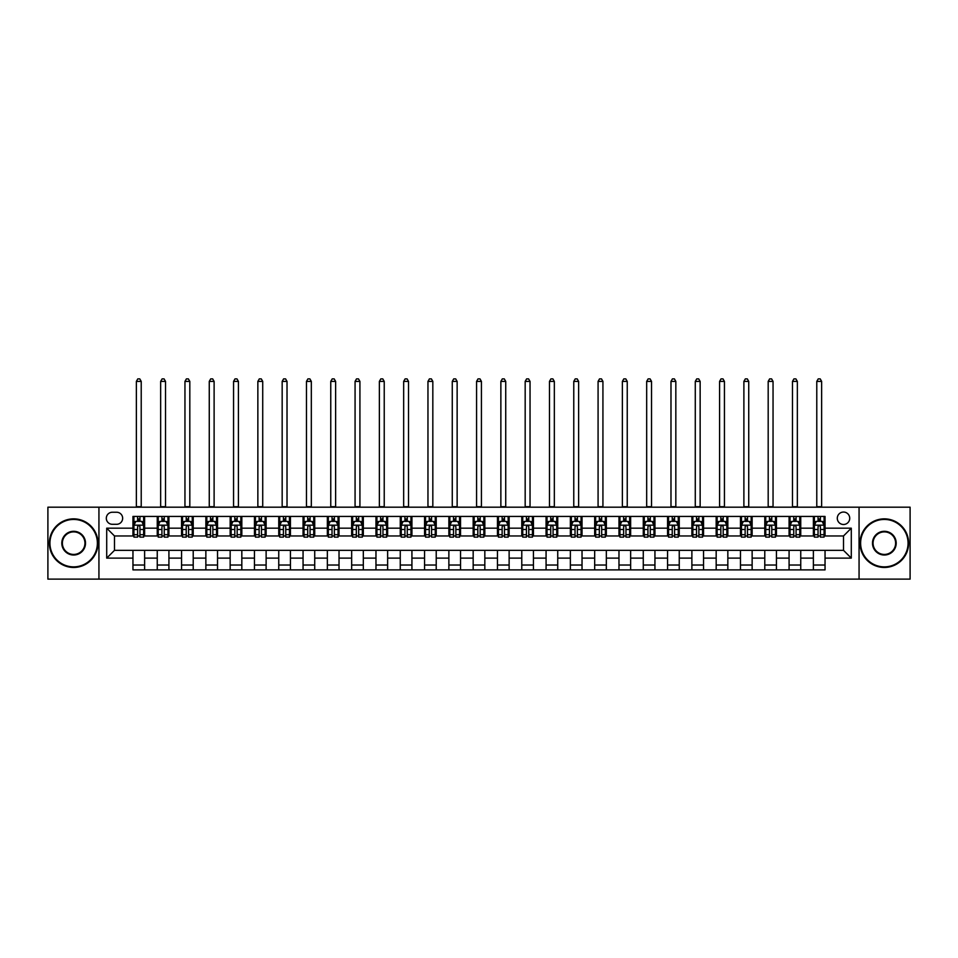<?xml version="1.0" encoding="UTF-8"?>
<svg xmlns="http://www.w3.org/2000/svg" width="958" height="958" viewBox="0 0 958 958"><rect width="100%" height="100%" fill="white"/><g stroke="black" fill="none" stroke-linecap="round" stroke-linejoin="round"><path stroke-width="1.44" d="M843.519 512.051A6.227 6.227 0 0 0 837.292 518.266A6.227 6.227 0 0 0 843.519 524.493A6.227 6.227 0 0 0 849.734 518.266A6.227 6.227 0 0 0 843.519 512.051M859.063 579.123L910.1 579.123L910.1 507.189L859.063 507.189L859.063 579.123L98.937 579.123L98.937 507.189L47.9 507.189L47.9 579.123L98.937 579.123M112.349 524.301L116.625 524.301A6.023 6.023 0 0 0 122.648 518.266A6.023 6.023 0 0 0 116.625 512.243L112.349 512.243A6.023 6.023 0 0 0 106.314 518.266A6.023 6.023 0 0 0 112.349 524.301M859.063 507.189L98.937 507.189M132.958 558.119L106.709 558.119L106.709 528.181L132.958 528.181L132.958 535.965L114.481 535.965L114.481 550.347L132.958 550.347L132.958 569.89L825.042 569.89L825.042 550.347L843.519 550.347L843.519 535.965L825.042 535.965L825.042 528.181L851.291 528.181L851.291 558.119L825.042 558.119M825.042 528.181L825.042 516.422L132.958 516.422L132.958 528.181M813.378 516.422L813.378 535.965L814.36 535.965M818.048 535.965L820.383 535.965M824.072 535.965L825.042 535.965M813.378 535.965L799.774 535.965M789.081 516.422L789.081 535.965L790.051 535.965M793.751 535.965L796.074 535.965M789.081 535.965L775.477 535.965M764.783 516.422L764.783 535.965L765.753 535.965M769.442 535.965L771.777 535.965M764.783 535.965L751.168 535.965M740.474 516.422L740.474 535.965L741.456 535.965M745.144 535.965L747.48 535.965M740.474 535.965L726.871 535.965M716.177 516.422L716.177 535.965L717.147 535.965M720.847 535.965L723.182 535.965M716.177 535.965L702.573 535.965M691.88 516.422L691.88 535.965L692.85 535.965M696.538 535.965L698.873 535.965M691.88 535.965L678.264 535.965M667.57 516.422L667.57 535.965L668.552 535.965M672.241 535.965L674.576 535.965M667.57 535.965L653.967 535.965M643.273 516.422L643.273 535.965L644.243 535.965M647.943 535.965L650.278 535.965M643.273 535.965L629.669 535.965M618.976 516.422L618.976 535.965L619.946 535.965M623.634 535.965L625.969 535.965M618.976 535.965L605.36 535.965M594.678 516.422L594.678 535.965L595.648 535.965M599.337 535.965L601.672 535.965M594.678 535.965L581.063 535.965M570.369 516.422L570.369 535.965L571.339 535.965M575.039 535.965L577.375 535.965M570.369 535.965L556.766 535.965M546.072 516.422L546.072 535.965L547.042 535.965M550.742 535.965L553.065 535.965M546.072 535.965L532.456 535.965M521.775 516.422L521.775 535.965L522.745 535.965M526.433 535.965L528.768 535.965M521.775 535.965L508.159 535.965M497.465 516.422L497.465 535.965L498.435 535.965M502.136 535.965L504.471 535.965M497.465 535.965L483.862 535.965M473.168 516.422L473.168 535.965L474.138 535.965M477.838 535.965L480.162 535.965M473.168 535.965L459.565 535.965M448.871 516.422L448.871 535.965L449.841 535.965M453.529 535.965L455.864 535.965M448.871 535.965L435.255 535.965M424.562 516.422L424.562 535.965L425.544 535.965M429.232 535.965L431.567 535.965M424.562 535.965L410.958 535.965M400.264 516.422L400.264 535.965L401.234 535.965M404.935 535.965L407.258 535.965M400.264 535.965L386.661 535.965M375.967 516.422L375.967 535.965L376.937 535.965M380.625 535.965L382.961 535.965M375.967 535.965L362.352 535.965M351.658 516.422L351.658 535.965L352.64 535.965M356.328 535.965L358.663 535.965M351.658 535.965L338.054 535.965M327.361 516.422L327.361 535.965L328.331 535.965M332.031 535.965L334.366 535.965M327.361 535.965L313.757 535.965M303.063 516.422L303.063 535.965L304.033 535.965M307.722 535.965L310.057 535.965M303.063 535.965L289.448 535.965M278.754 516.422L278.754 535.965L279.736 535.965M283.424 535.965L285.759 535.965M278.754 535.965L265.15 535.965M254.457 516.422L254.457 535.965L255.427 535.965M259.127 535.965L261.462 535.965M254.457 535.965L240.853 535.965M230.159 516.422L230.159 535.965L231.129 535.965M234.818 535.965L237.153 535.965M230.159 535.965L216.544 535.965M205.862 516.422L205.862 535.965L206.832 535.965M210.521 535.965L212.856 535.965M205.862 535.965L192.247 535.965M181.553 516.422L181.553 535.965L182.523 535.965M186.223 535.965L188.558 535.965M181.553 535.965L167.949 535.965M157.256 516.422L157.256 535.965L158.226 535.965M161.926 535.965L164.249 535.965M157.256 535.965L143.64 535.965M132.958 535.965L133.928 535.965M137.617 535.965L139.952 535.965M132.958 550.347L144.622 550.347L144.622 569.89M825.042 550.347L144.622 550.347M144.622 516.422L144.622 535.965M132.958 521.284L133.928 521.284M137.617 521.284L139.952 521.284M143.64 521.284L144.622 521.284M132.958 565.028L144.622 565.028M157.256 550.347L157.256 569.89M168.919 516.422L168.919 535.965M157.256 521.284L158.226 521.284M161.926 521.284L164.249 521.284M167.949 521.284L168.919 521.284M168.919 550.347L168.919 569.89M157.256 565.028L168.919 565.028M181.553 550.347L181.553 569.89M193.217 550.347L193.217 569.89M181.553 565.028L193.217 565.028M193.217 516.422L193.217 535.965M181.553 521.284L182.523 521.284M186.223 521.284L188.558 521.284M192.247 521.284L193.217 521.284M205.862 550.347L205.862 569.89M217.526 550.347L217.526 569.89M205.862 565.028L217.526 565.028M217.526 516.422L217.526 535.965M205.862 521.284L206.832 521.284M210.521 521.284L212.856 521.284M216.544 521.284L217.526 521.284M230.159 550.347L230.159 569.89M241.823 550.347L241.823 569.89M230.159 565.028L241.823 565.028M241.823 516.422L241.823 535.965M230.159 521.284L231.129 521.284M234.818 521.284L237.153 521.284M240.853 521.284L241.823 521.284M254.457 550.347L254.457 569.89M266.12 550.347L266.12 569.89M254.457 565.028L266.12 565.028M266.12 516.422L266.12 535.965M254.457 521.284L255.427 521.284M259.127 521.284L261.462 521.284M265.15 521.284L266.12 521.284M278.754 550.347L278.754 569.89M290.43 550.347L290.43 569.89M278.754 565.028L290.43 565.028M290.43 516.422L290.43 535.965M278.754 521.284L279.736 521.284M283.424 521.284L285.759 521.284M289.448 521.284L290.43 521.284M303.063 550.347L303.063 569.89M314.727 550.347L314.727 569.89M303.063 565.028L314.727 565.028M314.727 516.422L314.727 535.965M303.063 521.284L304.033 521.284M307.722 521.284L310.057 521.284M313.757 521.284L314.727 521.284M327.361 550.347L327.361 569.89M339.024 550.347L339.024 569.89M327.361 565.028L339.024 565.028M339.024 516.422L339.024 535.965M327.361 521.284L328.331 521.284M332.031 521.284L334.366 521.284M338.054 521.284L339.024 521.284M351.658 550.347L351.658 569.89M363.321 550.347L363.321 569.89M351.658 565.028L363.321 565.028M363.321 516.422L363.321 535.965M351.658 521.284L352.64 521.284M356.328 521.284L358.663 521.284M362.352 521.284L363.321 521.284M375.967 550.347L375.967 569.89M387.631 550.347L387.631 569.89M375.967 565.028L387.631 565.028M387.631 516.422L387.631 535.965M375.967 521.284L376.937 521.284M380.625 521.284L382.961 521.284M386.661 521.284L387.631 521.284M400.264 550.347L400.264 569.89M411.928 550.347L411.928 569.89M400.264 565.028L411.928 565.028M411.928 516.422L411.928 535.965M400.264 521.284L401.234 521.284M404.935 521.284L407.258 521.284M410.958 521.284L411.928 521.284M424.562 550.347L424.562 569.89M436.225 550.347L436.225 569.89M424.562 565.028L436.225 565.028M436.225 516.422L436.225 535.965M424.562 521.284L425.544 521.284M429.232 521.284L431.567 521.284M435.255 521.284L436.225 521.284M448.871 550.347L448.871 569.89M460.535 550.347L460.535 569.89M448.871 565.028L460.535 565.028M460.535 516.422L460.535 535.965M448.871 521.284L449.841 521.284M453.529 521.284L455.864 521.284M459.565 521.284L460.535 521.284M473.168 550.347L473.168 569.89M484.832 550.347L484.832 569.89M473.168 565.028L484.832 565.028M484.832 516.422L484.832 535.965M473.168 521.284L474.138 521.284M477.838 521.284L480.162 521.284M483.862 521.284L484.832 521.284M497.465 550.347L497.465 569.89M509.129 550.347L509.129 569.89M497.465 565.028L509.129 565.028M509.129 516.422L509.129 535.965M497.465 521.284L498.435 521.284M502.136 521.284L504.471 521.284M508.159 521.284L509.129 521.284M521.775 550.347L521.775 569.89M533.438 550.347L533.438 569.89M521.775 565.028L533.438 565.028M533.438 516.422L533.438 535.965M521.775 521.284L522.745 521.284M526.433 521.284L528.768 521.284M532.456 521.284L533.438 521.284M546.072 550.347L546.072 569.89M557.736 550.347L557.736 569.89M546.072 565.028L557.736 565.028M557.736 516.422L557.736 535.965M546.072 521.284L547.042 521.284M550.742 521.284L553.065 521.284M556.766 521.284L557.736 521.284M570.369 550.347L570.369 569.89M582.033 550.347L582.033 569.89M570.369 565.028L582.033 565.028M582.033 516.422L582.033 535.965M570.369 521.284L571.339 521.284M575.039 521.284L577.375 521.284M581.063 521.284L582.033 521.284M594.678 550.347L594.678 569.89M606.342 550.347L606.342 569.89M594.678 565.028L606.342 565.028M606.342 516.422L606.342 535.965M594.678 521.284L595.648 521.284M599.337 521.284L601.672 521.284M605.36 521.284L606.342 521.284M618.976 550.347L618.976 569.89M630.639 550.347L630.639 569.89M618.976 565.028L630.639 565.028M630.639 516.422L630.639 535.965M618.976 521.284L619.946 521.284M623.634 521.284L625.969 521.284M629.669 521.284L630.639 521.284M643.273 550.347L643.273 569.89M654.937 550.347L654.937 569.89M643.273 565.028L654.937 565.028M654.937 516.422L654.937 535.965M643.273 521.284L644.243 521.284M647.943 521.284L650.278 521.284M653.967 521.284L654.937 521.284M667.57 550.347L667.57 569.89M679.246 550.347L679.246 569.89M667.57 565.028L679.246 565.028M679.246 516.422L679.246 535.965M667.57 521.284L668.552 521.284M672.241 521.284L674.576 521.284M678.264 521.284L679.246 521.284M691.88 550.347L691.88 569.89M703.543 550.347L703.543 569.89M691.88 565.028L703.543 565.028M703.543 516.422L703.543 535.965M691.88 521.284L692.85 521.284M696.538 521.284L698.873 521.284M702.573 521.284L703.543 521.284M716.177 550.347L716.177 569.89M727.84 550.347L727.84 569.89M716.177 565.028L727.84 565.028M727.84 516.422L727.84 535.965M716.177 521.284L717.147 521.284M720.847 521.284L723.182 521.284M726.871 521.284L727.84 521.284M740.474 550.347L740.474 569.89M752.138 550.347L752.138 569.89M740.474 565.028L752.138 565.028M752.138 516.422L752.138 535.965M740.474 521.284L741.456 521.284M745.144 521.284L747.48 521.284M751.168 521.284L752.138 521.284M764.783 550.347L764.783 569.89M776.447 550.347L776.447 569.89M764.783 565.028L776.447 565.028M776.447 516.422L776.447 535.965M764.783 521.284L765.753 521.284M769.442 521.284L771.777 521.284M775.477 521.284L776.447 521.284M789.081 550.347L789.081 569.89M800.744 550.347L800.744 569.89M789.081 565.028L800.744 565.028M800.744 516.422L800.744 535.965M789.081 521.284L790.051 521.284M793.751 521.284L796.074 521.284M799.774 521.284L800.744 521.284M813.378 550.347L813.378 569.89M813.378 565.028L825.042 565.028M813.378 521.284L814.36 521.284M818.048 521.284L820.383 521.284M824.072 521.284L825.042 521.284M114.481 535.965L106.709 528.181M114.481 550.347L106.709 558.119M851.291 528.181L843.519 535.965M851.291 558.119L843.519 550.347M139.952 518.949L137.617 518.949M143.64 534.696L139.952 534.696L139.952 537.127L143.64 537.127L143.64 525.271L141.7 521.38L135.868 521.38L133.928 525.271L133.928 537.127L137.617 537.127L137.617 534.696L133.928 534.696M133.928 525.271L133.928 516.422M143.64 525.271L143.64 516.422M137.617 521.38L137.617 516.422M139.952 516.422L139.952 521.38M139.952 534.696L139.952 526.732C139.173 525.224 138.395 525.224 137.617 526.732L137.617 534.696M136.359 507.189L136.359 381.404L141.221 381.404L139.76 378.877L137.808 378.877L136.359 381.404M141.221 507.189L141.221 381.404M164.249 518.949L161.926 518.949M167.949 534.696L164.249 534.696L164.249 537.127L167.949 537.127L167.949 525.271L165.997 521.38L160.166 521.38L158.226 525.271L158.226 537.127L161.926 537.127L161.926 534.696L158.226 534.696M158.226 525.271L158.226 516.422M167.949 525.271L167.949 516.422M161.926 521.38L161.926 516.422M164.249 516.422L164.249 521.38M164.249 534.696L164.249 526.732C163.471 525.224 162.704 525.224 161.926 526.732L161.926 534.696M160.657 507.189L160.657 381.404L165.518 381.404L164.058 378.877L162.118 378.877L160.657 381.404M165.518 507.189L165.518 381.404M188.558 518.949L186.223 518.949M192.247 534.696L188.558 534.696L188.558 537.127L192.247 537.127L192.247 525.271L190.307 521.38L184.475 521.38L182.523 525.271L182.523 537.127L186.223 537.127L186.223 534.696L182.523 534.696M182.523 525.271L182.523 516.422M192.247 525.271L192.247 516.422M186.223 521.38L186.223 516.422M188.558 516.422L188.558 521.38M188.558 534.696L188.558 526.732C187.78 525.224 187.002 525.224 186.223 526.732L186.223 534.696M184.954 507.189L184.954 381.404L189.816 381.404L188.355 378.877L186.415 378.877L184.954 381.404M189.816 507.189L189.816 381.404M212.856 518.949L210.521 518.949M216.544 534.696L212.856 534.696L212.856 537.127L216.544 537.127L216.544 525.271L214.604 521.38L208.772 521.38L206.832 525.271L206.832 537.127L210.521 537.127L210.521 534.696L206.832 534.696M206.832 525.271L206.832 516.422M216.544 525.271L216.544 516.422M210.521 521.38L210.521 516.422M212.856 516.422L212.856 521.38M212.856 534.696L212.856 526.732C212.077 525.224 211.299 525.224 210.521 526.732L210.521 534.696M209.263 507.189L209.263 381.404L214.113 381.404L212.664 378.877L210.712 378.877L209.263 381.404M214.113 507.189L214.113 381.404M237.153 518.949L234.818 518.949M240.853 534.696L237.153 534.696L237.153 537.127L240.853 537.127L240.853 525.271L238.901 521.38L233.069 521.38L231.129 525.271L231.129 537.127L234.818 537.127L234.818 534.696L231.129 534.696M231.129 525.271L231.129 516.422M240.853 525.271L240.853 516.422M234.818 521.38L234.818 516.422M237.153 516.422L237.153 521.38M237.153 534.696L237.153 526.732C236.375 525.224 235.596 525.224 234.818 526.732L234.818 534.696M233.56 507.189L233.56 381.404L238.422 381.404L236.961 378.877L235.021 378.877L233.56 381.404M238.422 507.189L238.422 381.404M73.658 519.44A23.722 23.722 0 0 0 49.936 543.15A23.722 23.722 0 0 0 73.658 566.873A23.722 23.722 0 0 0 97.381 543.15A23.722 23.722 0 0 0 73.658 519.44M73.658 567.459A24.297 24.297 0 0 1 49.361 543.15A24.297 24.297 0 0 1 73.658 518.853A24.297 24.297 0 0 1 97.956 543.15A24.297 24.297 0 0 1 73.658 567.459M73.658 531.295A11.855 11.855 0 0 1 85.513 543.15A11.855 11.855 0 0 1 73.658 555.017A11.855 11.855 0 0 1 61.803 543.15A11.855 11.855 0 0 1 73.658 531.295M73.658 554.431A11.28 11.28 0 0 0 84.939 543.15A11.28 11.28 0 0 0 73.658 531.882A11.28 11.28 0 0 0 62.378 543.15A11.28 11.28 0 0 0 73.658 554.431M884.342 519.44A23.722 23.722 0 0 0 860.619 543.15A23.722 23.722 0 0 0 884.342 566.873A23.722 23.722 0 0 0 908.064 543.15A23.722 23.722 0 0 0 884.342 519.44M884.342 567.459A24.297 24.297 0 0 1 860.045 543.15A24.297 24.297 0 0 1 884.342 518.853A24.297 24.297 0 0 1 908.639 543.15A24.297 24.297 0 0 1 884.342 567.459M884.342 531.295A11.855 11.855 0 0 1 896.197 543.15A11.855 11.855 0 0 1 884.342 555.017A11.855 11.855 0 0 1 872.487 543.15A11.855 11.855 0 0 1 884.342 531.295M884.342 554.431A11.28 11.28 0 0 0 895.622 543.15A11.28 11.28 0 0 0 884.342 531.882A11.28 11.28 0 0 0 873.061 543.15A11.28 11.28 0 0 0 884.342 554.431M261.462 518.949L259.127 518.949M265.15 534.696L261.462 534.696L261.462 537.127L265.15 537.127L265.15 525.271L263.211 521.38L257.379 521.38L255.427 525.271L255.427 537.127L259.127 537.127L259.127 534.696L255.427 534.696M255.427 525.271L255.427 516.422M265.15 525.271L265.15 516.422M259.127 521.38L259.127 516.422M261.462 516.422L261.462 521.38M261.462 534.696L261.462 526.732C260.684 525.224 259.905 525.224 259.127 526.732L259.127 534.696M257.858 507.189L257.858 381.404L262.72 381.404L261.259 378.877L259.319 378.877L257.858 381.404M262.72 507.189L262.72 381.404M285.759 518.949L283.424 518.949M289.448 534.696L285.759 534.696L285.759 537.127L289.448 537.127L289.448 525.271L287.508 521.38L281.676 521.38L279.736 525.271L279.736 537.127L283.424 537.127L283.424 534.696L279.736 534.696M279.736 525.271L279.736 516.422M289.448 525.271L289.448 516.422M283.424 521.38L283.424 516.422M285.759 516.422L285.759 521.38M285.759 534.696L285.759 526.732C284.981 525.224 284.203 525.224 283.424 526.732L283.424 534.696M282.167 507.189L282.167 381.404L287.017 381.404L285.568 378.877L283.616 378.877L282.167 381.404M287.017 507.189L287.017 381.404M310.057 518.949L307.722 518.949M313.757 534.696L310.057 534.696L310.057 537.127L313.757 537.127L313.757 525.271L311.805 521.38L305.973 521.38L304.033 525.271L304.033 537.127L307.722 537.127L307.722 534.696L304.033 534.696M304.033 525.271L304.033 516.422M313.757 525.271L313.757 516.422M307.722 521.38L307.722 516.422M310.057 516.422L310.057 521.38M310.057 534.696L310.057 526.732C309.278 525.224 308.5 525.224 307.722 526.732L307.722 534.696M306.464 507.189L306.464 381.404L311.326 381.404L309.865 378.877L307.925 378.877L306.464 381.404M311.326 507.189L311.326 381.404M334.366 518.949L332.031 518.949M338.054 534.696L334.366 534.696L334.366 537.127L338.054 537.127L338.054 525.271L336.114 521.38L330.282 521.38L328.331 525.271L328.331 537.127L332.031 537.127L332.031 534.696L328.331 534.696M328.331 525.271L328.331 516.422M338.054 525.271L338.054 516.422M332.031 521.38L332.031 516.422M334.366 516.422L334.366 521.38M334.366 534.696L334.366 526.732C333.588 525.224 332.809 525.224 332.031 526.732L332.031 534.696M330.761 507.189L330.761 381.404L335.623 381.404L334.162 378.877L332.222 378.877L330.761 381.404M335.623 507.189L335.623 381.404M358.663 518.949L356.328 518.949M362.352 534.696L358.663 534.696L358.663 537.127L362.352 537.127L362.352 525.271L360.412 521.38L354.58 521.38L352.64 525.271L352.64 537.127L356.328 537.127L356.328 534.696L352.64 534.696M352.64 525.271L352.64 516.422M362.352 525.271L362.352 516.422M356.328 521.38L356.328 516.422M358.663 516.422L358.663 521.38M358.663 534.696L358.663 526.732C357.885 525.224 357.106 525.224 356.328 526.732L356.328 534.696M355.071 507.189L355.071 381.404L359.921 381.404L358.472 378.877L356.52 378.877L355.071 381.404M359.921 507.189L359.921 381.404M382.961 518.949L380.625 518.949M386.661 534.696L382.961 534.696L382.961 537.127L386.661 537.127L386.661 525.271L384.709 521.38L378.877 521.38L376.937 525.271L376.937 537.127L380.625 537.127L380.625 534.696L376.937 534.696M376.937 525.271L376.937 516.422M386.661 525.271L386.661 516.422M380.625 521.38L380.625 516.422M382.961 516.422L382.961 521.38M382.961 534.696L382.961 526.732C382.182 525.224 381.404 525.224 380.625 526.732L380.625 534.696M379.368 507.189L379.368 381.404L384.23 381.404L382.769 378.877L380.829 378.877L379.368 381.404M384.23 507.189L384.23 381.404M407.258 518.949L404.935 518.949M410.958 534.696L407.258 534.696L407.258 537.127L410.958 537.127L410.958 525.271L409.018 521.38L403.186 521.38L401.234 525.271L401.234 537.127L404.935 537.127L404.935 534.696L401.234 534.696M401.234 525.271L401.234 516.422M410.958 525.271L410.958 516.422M404.935 521.38L404.935 516.422M407.258 516.422L407.258 521.38M407.258 534.696L407.258 526.732C406.491 525.224 405.713 525.224 404.935 526.732L404.935 534.696M403.665 507.189L403.665 381.404L408.527 381.404L407.066 378.877L405.126 378.877L403.665 381.404M408.527 507.189L408.527 381.404M431.567 518.949L429.232 518.949M435.255 534.696L431.567 534.696L431.567 537.127L435.255 537.127L435.255 525.271L433.315 521.38L427.484 521.38L425.544 525.271L425.544 537.127L429.232 537.127L429.232 534.696L425.544 534.696M425.544 525.271L425.544 516.422M435.255 525.271L435.255 516.422M429.232 521.38L429.232 516.422M431.567 516.422L431.567 521.38M431.567 534.696L431.567 526.732C430.789 525.224 430.01 525.224 429.232 526.732L429.232 534.696M427.963 507.189L427.963 381.404L432.824 381.404L431.375 378.877L429.424 378.877L427.963 381.404M432.824 507.189L432.824 381.404M455.864 518.949L453.529 518.949M459.565 534.696L455.864 534.696L455.864 537.127L459.565 537.127L459.565 525.271L457.613 521.38L451.781 521.38L449.841 525.271L449.841 537.127L453.529 537.127L453.529 534.696L449.841 534.696M449.841 525.271L449.841 516.422M459.565 525.271L459.565 516.422M453.529 521.38L453.529 516.422M455.864 516.422L455.864 521.38M455.864 534.696L455.864 526.732C455.086 525.224 454.308 525.224 453.529 526.732L453.529 534.696M452.272 507.189L452.272 381.404L457.134 381.404L455.673 378.877L453.733 378.877L452.272 381.404M457.134 507.189L457.134 381.404M480.162 518.949L477.838 518.949M483.862 534.696L480.162 534.696L480.162 537.127L483.862 537.127L483.862 525.271L481.922 521.38L476.078 521.38L474.138 525.271L474.138 537.127L477.838 537.127L477.838 534.696L474.138 534.696M474.138 525.271L474.138 516.422M483.862 525.271L483.862 516.422M477.838 521.38L477.838 516.422M480.162 516.422L480.162 521.38M480.162 534.696L480.162 526.732C479.395 525.224 478.617 525.224 477.838 526.732L477.838 534.696M476.569 507.189L476.569 381.404L481.431 381.404L479.97 378.877L478.03 378.877L476.569 381.404M481.431 507.189L481.431 381.404M504.471 518.949L502.136 518.949M508.159 534.696L504.471 534.696L504.471 537.127L508.159 537.127L508.159 525.271L506.219 521.38L500.387 521.38L498.435 525.271L498.435 537.127L502.136 537.127L502.136 534.696L498.435 534.696M498.435 525.271L498.435 516.422M508.159 525.271L508.159 516.422M502.136 521.38L502.136 516.422M504.471 516.422L504.471 521.38M504.471 534.696L504.471 526.732C503.692 525.224 502.914 525.224 502.136 526.732L502.136 534.696M500.866 507.189L500.866 381.404L505.728 381.404L504.267 378.877L502.327 378.877L500.866 381.404M505.728 507.189L505.728 381.404M528.768 518.949L526.433 518.949M532.456 534.696L528.768 534.696L528.768 537.127L532.456 537.127L532.456 525.271L530.516 521.38L524.685 521.38L522.745 525.271L522.745 537.127L526.433 537.127L526.433 534.696L522.745 534.696M522.745 525.271L522.745 516.422M532.456 525.271L532.456 516.422M526.433 521.38L526.433 516.422M528.768 516.422L528.768 521.38M528.768 534.696L528.768 526.732C527.99 525.224 527.211 525.224 526.433 526.732L526.433 534.696M525.176 507.189L525.176 381.404L530.037 381.404L528.577 378.877L526.625 378.877L525.176 381.404M530.037 507.189L530.037 381.404M553.065 518.949L550.742 518.949M556.766 534.696L553.065 534.696L553.065 537.127L556.766 537.127L556.766 525.271L554.814 521.38L548.982 521.38L547.042 525.271L547.042 537.127L550.742 537.127L550.742 534.696L547.042 534.696M547.042 525.271L547.042 516.422M556.766 525.271L556.766 516.422M550.742 521.38L550.742 516.422M553.065 516.422L553.065 521.38M553.065 534.696L553.065 526.732C552.287 525.224 551.521 525.224 550.742 526.732L550.742 534.696M549.473 507.189L549.473 381.404L554.335 381.404L552.874 378.877L550.934 378.877L549.473 381.404M554.335 507.189L554.335 381.404M577.375 518.949L575.039 518.949M581.063 534.696L577.375 534.696L577.375 537.127L581.063 537.127L581.063 525.271L579.123 521.38L573.291 521.38L571.339 525.271L571.339 537.127L575.039 537.127L575.039 534.696L571.339 534.696M571.339 525.271L571.339 516.422M581.063 525.271L581.063 516.422M575.039 521.38L575.039 516.422M577.375 516.422L577.375 521.38M577.375 534.696L577.375 526.732C576.596 525.224 575.818 525.224 575.039 526.732L575.039 534.696M573.77 507.189L573.77 381.404L578.632 381.404L577.171 378.877L575.231 378.877L573.77 381.404M578.632 507.189L578.632 381.404M601.672 518.949L599.337 518.949M605.36 534.696L601.672 534.696L601.672 537.127L605.36 537.127L605.36 525.271L603.42 521.38L597.588 521.38L595.648 525.271L595.648 537.127L599.337 537.127L599.337 534.696L595.648 534.696M595.648 525.271L595.648 516.422M605.36 525.271L605.36 516.422M599.337 521.38L599.337 516.422M601.672 516.422L601.672 521.38M601.672 534.696L601.672 526.732C600.894 525.224 600.115 525.224 599.337 526.732L599.337 534.696M598.079 507.189L598.079 381.404L602.929 381.404L601.48 378.877L599.528 378.877L598.079 381.404M602.929 507.189L602.929 381.404M625.969 518.949L623.634 518.949M629.669 534.696L625.969 534.696L625.969 537.127L629.669 537.127L629.669 525.271L627.718 521.38L621.886 521.38L619.946 525.271L619.946 537.127L623.634 537.127L623.634 534.696L619.946 534.696M619.946 525.271L619.946 516.422M629.669 525.271L629.669 516.422M623.634 521.38L623.634 516.422M625.969 516.422L625.969 521.38M625.969 534.696L625.969 526.732C625.191 525.224 624.412 525.224 623.634 526.732L623.634 534.696M622.377 507.189L622.377 381.404L627.239 381.404L625.778 378.877L623.838 378.877L622.377 381.404M627.239 507.189L627.239 381.404M650.278 518.949L647.943 518.949M653.967 534.696L650.278 534.696L650.278 537.127L653.967 537.127L653.967 525.271L652.027 521.38L646.195 521.38L644.243 525.271L644.243 537.127L647.943 537.127L647.943 534.696L644.243 534.696M644.243 525.271L644.243 516.422M653.967 525.271L653.967 516.422M647.943 521.38L647.943 516.422M650.278 516.422L650.278 521.38M650.278 534.696L650.278 526.732C649.5 525.224 648.722 525.224 647.943 526.732L647.943 534.696M646.674 507.189L646.674 381.404L651.536 381.404L650.075 378.877L648.135 378.877L646.674 381.404M651.536 507.189L651.536 381.404M674.576 518.949L672.241 518.949M678.264 534.696L674.576 534.696L674.576 537.127L678.264 537.127L678.264 525.271L676.324 521.38L670.492 521.38L668.552 525.271L668.552 537.127L672.241 537.127L672.241 534.696L668.552 534.696M668.552 525.271L668.552 516.422M678.264 525.271L678.264 516.422M672.241 521.38L672.241 516.422M674.576 516.422L674.576 521.38M674.576 534.696L674.576 526.732C673.797 525.224 673.019 525.224 672.241 526.732L672.241 534.696M670.983 507.189L670.983 381.404L675.833 381.404L674.384 378.877L672.432 378.877L670.983 381.404M675.833 507.189L675.833 381.404M698.873 518.949L696.538 518.949M702.573 534.696L698.873 534.696L698.873 537.127L702.573 537.127L702.573 525.271L700.621 521.38L694.79 521.38L692.85 525.271L692.85 537.127L696.538 537.127L696.538 534.696L692.85 534.696M692.85 525.271L692.85 516.422M702.573 525.271L702.573 516.422M696.538 521.38L696.538 516.422M698.873 516.422L698.873 521.38M698.873 534.696L698.873 526.732C698.095 525.224 697.316 525.224 696.538 526.732L696.538 534.696M695.28 507.189L695.28 381.404L700.142 381.404L698.681 378.877L696.741 378.877L695.28 381.404M700.142 507.189L700.142 381.404M723.182 518.949L720.847 518.949M726.871 534.696L723.182 534.696L723.182 537.127L726.871 537.127L726.871 525.271L724.931 521.38L719.099 521.38L717.147 525.271L717.147 537.127L720.847 537.127L720.847 534.696L717.147 534.696M717.147 525.271L717.147 516.422M726.871 525.271L726.871 516.422M720.847 521.38L720.847 516.422M723.182 516.422L723.182 521.38M723.182 534.696L723.182 526.732C722.404 525.224 721.625 525.224 720.847 526.732L720.847 534.696M719.578 507.189L719.578 381.404L724.44 381.404L722.979 378.877L721.039 378.877L719.578 381.404M724.44 507.189L724.44 381.404M747.48 518.949L745.144 518.949M751.168 534.696L747.48 534.696L747.48 537.127L751.168 537.127L751.168 525.271L749.228 521.38L743.396 521.38L741.456 525.271L741.456 537.127L745.144 537.127L745.144 534.696L741.456 534.696M741.456 525.271L741.456 516.422M751.168 525.271L751.168 516.422M745.144 521.38L745.144 516.422M747.48 516.422L747.48 521.38M747.48 534.696L747.48 526.732C746.701 525.224 745.923 525.224 745.144 526.732L745.144 534.696M743.887 507.189L743.887 381.404L748.737 381.404L747.288 378.877L745.336 378.877L743.887 381.404M748.737 507.189L748.737 381.404M771.777 518.949L769.442 518.949M775.477 534.696L771.777 534.696L771.777 537.127L775.477 537.127L775.477 525.271L773.525 521.38L767.693 521.38L765.753 525.271L765.753 537.127L769.442 537.127L769.442 534.696L765.753 534.696M765.753 525.271L765.753 516.422M775.477 525.271L775.477 516.422M769.442 521.38L769.442 516.422M771.777 516.422L771.777 521.38M771.777 534.696L771.777 526.732C770.998 525.224 770.22 525.224 769.442 526.732L769.442 534.696M768.184 507.189L768.184 381.404L773.046 381.404L771.585 378.877L769.645 378.877L768.184 381.404M773.046 507.189L773.046 381.404M796.074 518.949L793.751 518.949M799.774 534.696L796.074 534.696L796.074 537.127L799.774 537.127L799.774 525.271L797.834 521.38L792.003 521.38L790.051 525.271L790.051 537.127L793.751 537.127L793.751 534.696L790.051 534.696M790.051 525.271L790.051 516.422M799.774 525.271L799.774 516.422M793.751 521.38L793.751 516.422M796.074 516.422L796.074 521.38M796.074 534.696L796.074 526.732C795.308 525.224 794.529 525.224 793.751 526.732L793.751 534.696M792.482 507.189L792.482 381.404L797.343 381.404L795.882 378.877L793.942 378.877L792.482 381.404M797.343 507.189L797.343 381.404M820.383 518.949L818.048 518.949M824.072 534.696L820.383 534.696L820.383 537.127L824.072 537.127L824.072 525.271L822.132 521.38L816.3 521.38L814.36 525.271L814.36 537.127L818.048 537.127L818.048 534.696L814.36 534.696M814.36 525.271L814.36 516.422M824.072 525.271L824.072 516.422M818.048 521.38L818.048 516.422M820.383 516.422L820.383 521.38M820.383 534.696L820.383 526.732C819.605 525.224 818.827 525.224 818.048 526.732L818.048 534.696M816.779 507.189L816.779 381.404L821.641 381.404L820.192 378.877L818.24 378.877L816.779 381.404M821.641 507.189L821.641 381.404M157.256 558.119L144.622 558.119M157.256 528.181L144.622 528.181M181.553 528.181L168.919 528.181M181.553 558.119L168.919 558.119M205.862 528.181L193.217 528.181M205.862 558.119L193.217 558.119M230.159 528.181L217.526 528.181M230.159 558.119L217.526 558.119M254.457 528.181L241.823 528.181M254.457 558.119L241.823 558.119M278.754 528.181L266.12 528.181M278.754 558.119L266.12 558.119M303.063 528.181L290.43 528.181M303.063 558.119L290.43 558.119M327.361 528.181L314.727 528.181M327.361 558.119L314.727 558.119M351.658 528.181L339.024 528.181M351.658 558.119L339.024 558.119M375.967 528.181L363.321 528.181M375.967 558.119L363.321 558.119M400.264 528.181L387.631 528.181M400.264 558.119L387.631 558.119M424.562 528.181L411.928 528.181M424.562 558.119L411.928 558.119M448.871 528.181L436.225 528.181M448.871 558.119L436.225 558.119M473.168 528.181L460.535 528.181M473.168 558.119L460.535 558.119M497.465 528.181L484.832 528.181M497.465 558.119L484.832 558.119M521.775 528.181L509.129 528.181M521.775 558.119L509.129 558.119M546.072 528.181L533.438 528.181M546.072 558.119L533.438 558.119M570.369 528.181L557.736 528.181M570.369 558.119L557.736 558.119M594.678 528.181L582.033 528.181M594.678 558.119L582.033 558.119M618.976 528.181L606.342 528.181M618.976 558.119L606.342 558.119M643.273 528.181L630.639 528.181M643.273 558.119L630.639 558.119M667.57 528.181L654.937 528.181M667.57 558.119L654.937 558.119M691.88 528.181L679.246 528.181M691.88 558.119L679.246 558.119M716.177 528.181L703.543 528.181M716.177 558.119L703.543 558.119M740.474 528.181L727.84 528.181M740.474 558.119L727.84 558.119M764.783 528.181L752.138 528.181M764.783 558.119L752.138 558.119M789.081 528.181L776.447 528.181M789.081 558.119L776.447 558.119M813.378 528.181L800.744 528.181M813.378 558.119L800.744 558.119M143.592 525.176L133.976 525.176M133.928 521.619L135.749 521.619M141.82 521.619L143.64 521.619M137.617 529.475L133.928 529.475M143.64 529.475L139.952 529.475M139.952 520.194L137.617 520.194M136.359 506.698L141.221 506.698M167.901 525.176L158.274 525.176M158.226 521.619L160.058 521.619M166.117 521.619L167.949 521.619M161.926 529.475L158.226 529.475M167.949 529.475L164.249 529.475M164.249 520.194L161.926 520.194M160.657 506.698L165.518 506.698M192.199 525.176L182.571 525.176M182.523 521.619L184.355 521.619M190.426 521.619L192.247 521.619M186.223 529.475L182.523 529.475M192.247 529.475L188.558 529.475M188.558 520.194L186.223 520.194M184.954 506.698L189.816 506.698M216.496 525.176L206.88 525.176M206.832 521.619L208.652 521.619M214.724 521.619L216.544 521.619M210.521 529.475L206.832 529.475M216.544 529.475L212.856 529.475M212.856 520.194L210.521 520.194M209.263 506.698L214.113 506.698M240.805 525.176L231.177 525.176M231.129 521.619L232.962 521.619M239.021 521.619L240.853 521.619M234.818 529.475L231.129 529.475M240.853 529.475L237.153 529.475M237.153 520.194L234.818 520.194M233.56 506.698L238.422 506.698M265.103 525.176L255.475 525.176M255.427 521.619L257.259 521.619M263.318 521.619L265.15 521.619M259.127 529.475L255.427 529.475M265.15 529.475L261.462 529.475M261.462 520.194L259.127 520.194M257.858 506.698L262.72 506.698M289.4 525.176L279.784 525.176M279.736 521.619L281.556 521.619M287.628 521.619L289.448 521.619M283.424 529.475L279.736 529.475M289.448 529.475L285.759 529.475M285.759 520.194L283.424 520.194M282.167 506.698L287.017 506.698M313.709 525.176L304.081 525.176M304.033 521.619L305.865 521.619M311.925 521.619L313.757 521.619M307.722 529.475L304.033 529.475M313.757 529.475L310.057 529.475M310.057 520.194L307.722 520.194M306.464 506.698L311.326 506.698M338.006 525.176L328.378 525.176M328.331 521.619L330.163 521.619M336.222 521.619L338.054 521.619M332.031 529.475L328.331 529.475M338.054 529.475L334.366 529.475M334.366 520.194L332.031 520.194M330.761 506.698L335.623 506.698M362.304 525.176L352.688 525.176M352.64 521.619L354.46 521.619M360.531 521.619L362.352 521.619M356.328 529.475L352.64 529.475M362.352 529.475L358.663 529.475M358.663 520.194L356.328 520.194M355.071 506.698L359.921 506.698M386.613 525.176L376.985 525.176M376.937 521.619L378.757 521.619M384.829 521.619L386.661 521.619M380.625 529.475L376.937 529.475M386.661 529.475L382.961 529.475M382.961 520.194L380.625 520.194M379.368 506.698L384.23 506.698M410.91 525.176L401.282 525.176M401.234 521.619L403.067 521.619M409.126 521.619L410.958 521.619M404.935 529.475L401.234 529.475M410.958 529.475L407.258 529.475M407.258 520.194L404.935 520.194M403.665 506.698L408.527 506.698M435.207 525.176L425.591 525.176M425.544 521.619L427.364 521.619M433.435 521.619L435.255 521.619M429.232 529.475L425.544 529.475M435.255 529.475L431.567 529.475M431.567 520.194L429.232 520.194M427.963 506.698L432.824 506.698M459.505 525.176L449.889 525.176M449.841 521.619L451.661 521.619M457.732 521.619L459.565 521.619M453.529 529.475L449.841 529.475M459.565 529.475L455.864 529.475M455.864 520.194L453.529 520.194M452.272 506.698L457.134 506.698M483.814 525.176L474.186 525.176M474.138 521.619L475.97 521.619M482.03 521.619L483.862 521.619M477.838 529.475L474.138 529.475M483.862 529.475L480.162 529.475M480.162 520.194L477.838 520.194M476.569 506.698L481.431 506.698M508.111 525.176L498.495 525.176M498.435 521.619L500.268 521.619M506.339 521.619L508.159 521.619M502.136 529.475L498.435 529.475M508.159 529.475L504.471 529.475M504.471 520.194L502.136 520.194M500.866 506.698L505.728 506.698M532.409 525.176L522.793 525.176M522.745 521.619L524.565 521.619M530.636 521.619L532.456 521.619M526.433 529.475L522.745 529.475M532.456 529.475L528.768 529.475M528.768 520.194L526.433 520.194M525.176 506.698L530.037 506.698M556.718 525.176L547.09 525.176M547.042 521.619L548.874 521.619M554.933 521.619L556.766 521.619M550.742 529.475L547.042 529.475M556.766 529.475L553.065 529.475M553.065 520.194L550.742 520.194M549.473 506.698L554.335 506.698M581.015 525.176L571.387 525.176M571.339 521.619L573.171 521.619M579.243 521.619L581.063 521.619M575.039 529.475L571.339 529.475M581.063 529.475L577.375 529.475M577.375 520.194L575.039 520.194M573.77 506.698L578.632 506.698M605.312 525.176L595.696 525.176M595.648 521.619L597.469 521.619M603.54 521.619L605.36 521.619M599.337 529.475L595.648 529.475M605.36 529.475L601.672 529.475M601.672 520.194L599.337 520.194M598.079 506.698L602.929 506.698M629.622 525.176L619.994 525.176M619.946 521.619L621.778 521.619M627.837 521.619L629.669 521.619M623.634 529.475L619.946 529.475M629.669 529.475L625.969 529.475M625.969 520.194L623.634 520.194M622.377 506.698L627.239 506.698M653.919 525.176L644.291 525.176M644.243 521.619L646.075 521.619M652.135 521.619L653.967 521.619M647.943 529.475L644.243 529.475M653.967 529.475L650.278 529.475M650.278 520.194L647.943 520.194M646.674 506.698L651.536 506.698M678.216 525.176L668.6 525.176M668.552 521.619L670.372 521.619M676.444 521.619L678.264 521.619M672.241 529.475L668.552 529.475M678.264 529.475L674.576 529.475M674.576 520.194L672.241 520.194M670.983 506.698L675.833 506.698M702.525 525.176L692.897 525.176M692.85 521.619L694.682 521.619M700.741 521.619L702.573 521.619M696.538 529.475L692.85 529.475M702.573 529.475L698.873 529.475M698.873 520.194L696.538 520.194M695.28 506.698L700.142 506.698M726.823 525.176L717.195 525.176M717.147 521.619L718.979 521.619M725.038 521.619L726.871 521.619M720.847 529.475L717.147 529.475M726.871 529.475L723.182 529.475M723.182 520.194L720.847 520.194M719.578 506.698L724.44 506.698M751.12 525.176L741.504 525.176M741.456 521.619L743.276 521.619M749.348 521.619L751.168 521.619M745.144 529.475L741.456 529.475M751.168 529.475L747.48 529.475M747.48 520.194L745.144 520.194M743.887 506.698L748.737 506.698M775.429 525.176L765.801 525.176M765.753 521.619L767.574 521.619M773.645 521.619L775.477 521.619M769.442 529.475L765.753 529.475M775.477 529.475L771.777 529.475M771.777 520.194L769.442 520.194M768.184 506.698L773.046 506.698M799.726 525.176L790.099 525.176M790.051 521.619L791.883 521.619M797.942 521.619L799.774 521.619M793.751 529.475L790.051 529.475M799.774 529.475L796.074 529.475M796.074 520.194L793.751 520.194M792.482 506.698L797.343 506.698M824.024 525.176L814.408 525.176M814.36 521.619L816.18 521.619M822.251 521.619L824.072 521.619M818.048 529.475L814.36 529.475M824.072 529.475L820.383 529.475M820.383 520.194L818.048 520.194M816.779 506.698L821.641 506.698"/></g></svg>
